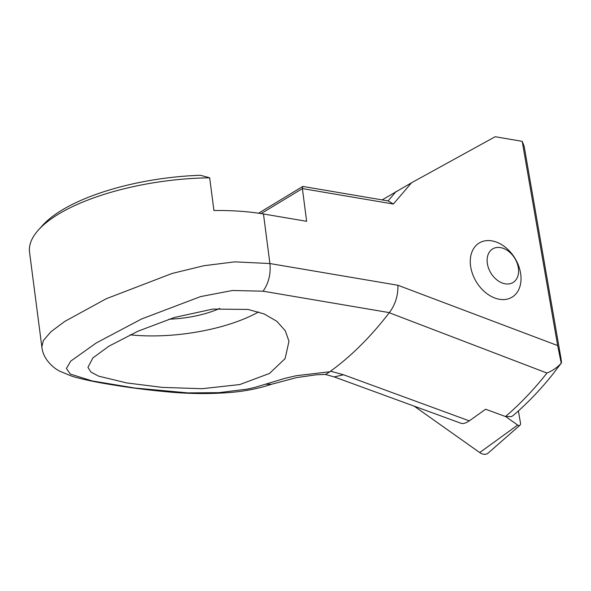 <?xml version="1.0" encoding="UTF-8"?>
<svg xmlns="http://www.w3.org/2000/svg" width="591" height="591" viewBox="0 0 591 591"><rect width="100%" height="100%" fill="white"/><g stroke="black" fill="none" stroke-linecap="round" stroke-linejoin="round"><path stroke-width="0.89" d="M505.756 416.618L517.679 425.069A2.733 1.95 58.8 0 0 518.809 425.527A2.733 1.95 58.8 0 0 519.984 425.18L488.269 452.987A10.136 7.24 -121.2 0 1 483.911 454.265A10.136 7.24 -121.2 0 1 479.715 452.566L414.195 406.157M519.984 425.18A2.733 1.95 58.8 0 0 520.516 423.222L518.381 410.93M520.745 274.335A31.678 22.635 -121.2 0 1 512.065 297.17A31.678 22.635 -121.2 0 1 486.74 293.513A31.678 22.635 -121.2 0 1 470.554 265.817A31.678 22.635 -121.2 0 1 479.235 242.99A31.678 22.635 -121.2 0 1 504.559 246.639A31.678 22.635 -121.2 0 1 520.745 274.335M518.41 268.351A19.636 14.029 -121.2 0 1 505.209 283.828A19.636 14.029 -121.2 0 1 487.294 263.076A19.636 14.029 -121.2 0 1 500.503 247.599A19.636 14.029 -121.2 0 1 518.41 268.351M546.948 373.039C552.452 370.823 557.217 367.536 561.243 363.184L551.27 376.164C539.243 390.932 526.529 404.059 513.128 415.547L511.444 416.589L505.497 416.529C520.058 404.089 533.872 389.595 546.948 373.039L389.247 312.728A354.777 211.194 99.6 0 1 330.546 371.207L329.955 371.746L296.335 375.699L284.914 378.351L254.869 387.408L247.585 389.07L218.899 392.66L187.864 392.889L134.696 388.014L92.174 380.936L70.285 374.066L66.414 368.429L70.765 361.101L96.34 342.906L141.663 318.941L200.578 296.593L232.529 290.484L263.061 291.193L389.336 312.624C395.261 304.749 398.127 295.626 397.942 285.268L269.91 263.542C270.929 274.061 268.646 283.281 263.061 291.193M248.065 309.44L212.886 309.071L174.426 317.463L138.043 331.174L108.884 346.2L92.868 357.939L87.948 367.366L90.874 372.012L98.594 376.135L126.755 382.938L162.466 387.4L202.188 388.708L239.806 384.542L269.481 373.453L285.091 358.641L288.984 341.258L285.305 330.827L276.884 321.319L264.081 313.91L248.065 309.44M130.153 334.824A101.364 37.27 172.6 0 0 258.585 311.937M168.967 319.192A58.287 21.431 172.6 0 0 219.756 308.406M41.85 346.814L43.357 340.497L51.033 331.669L64.729 321.445L106.336 298.699L172.114 273.456L203.792 265.743L234.73 261.857L269.91 263.542L263.475 213.979A144.44 53.109 -7.4 0 0 213.927 210.529L209.679 177.81A144.44 53.109 172.6 0 0 38.518 229.899A144.44 53.109 172.6 0 0 29.55 252.239L41.835 346.814M522.2 141.323L524.18 146.369L560.77 357.2C561.48 361.441 561.642 363.435 561.243 363.184L557.653 345.572L522.2 141.323L495.162 136.735L411.521 182.782L393.384 204.028L302.385 188.588L306.64 221.307L263.475 213.979M557.653 345.572L397.942 285.268M505.497 416.529L485.639 409.238L469.298 420.858C465.605 423.311 462.746 424.079 460.721 423.163M469.298 420.858L343.548 374.775L330.546 371.207M209.679 177.81L200.415 175.268A139.373 51.24 172.6 0 0 42.618 225.356L38.518 229.899M258.57 213.211L302.762 186.431L302.385 188.588L261.111 213.595M382.141 199.906L411.521 182.782M302.762 186.431L388.08 200.91L396.229 191.366M343.548 374.775L334.21 376.91L324.998 374.332M329.955 371.746L325.656 374.399L316.37 374.783L296.734 377.568L271.631 384.239L265.352 384.246M393.384 204.028L388.08 200.91M517.679 425.069L479.715 452.566M461.032 423.289L334.21 376.91M41.835 346.843C42.604 354.94 47.125 362.18 55.384 368.562L59.322 371.037L72.257 376.349C83.575 379.658 98.387 382.709 116.7 385.502C131.97 387.977 148.467 390.053 166.182 391.722C188.566 393.931 210.381 394.145 231.628 392.365C245.989 391.057 259.331 388.353 271.631 384.239"/></g></svg>
